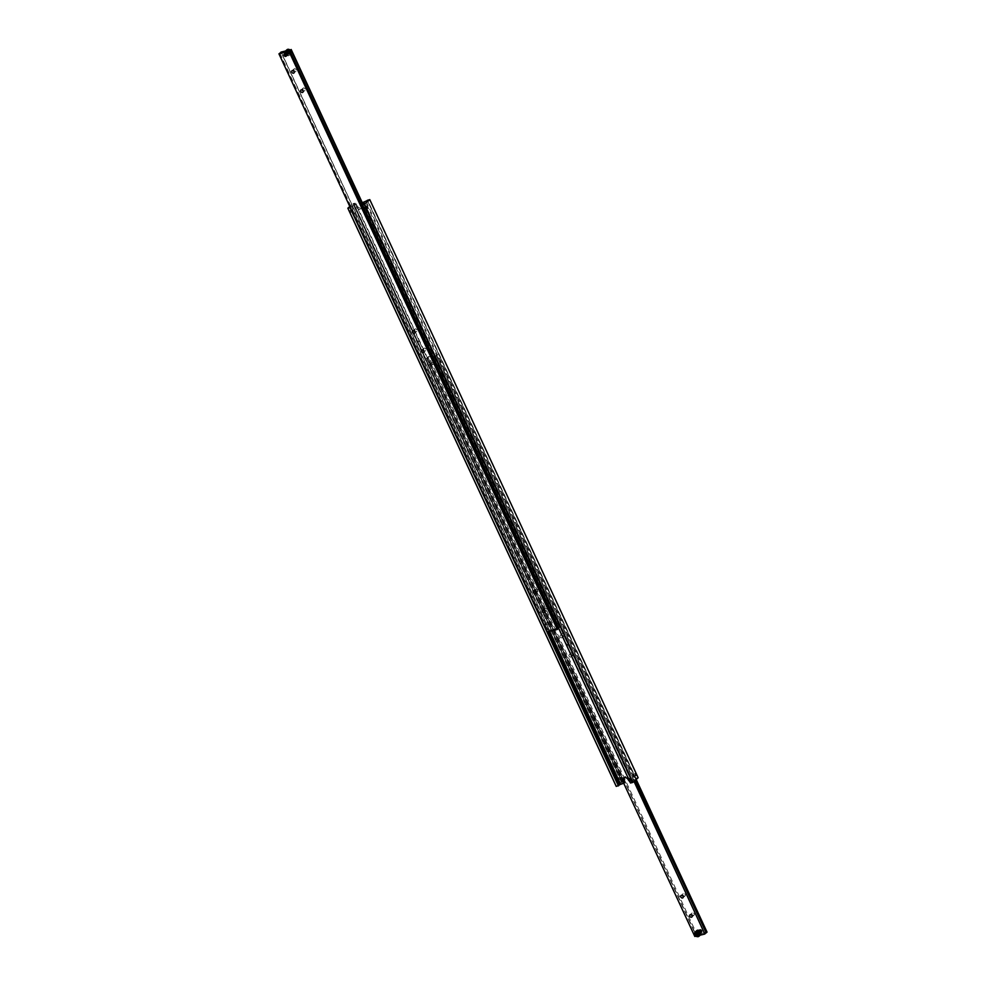 <?xml version="1.0" encoding="UTF-8"?>
<svg xmlns="http://www.w3.org/2000/svg" width="986" height="986" viewBox="0 0 986 986"><rect width="100%" height="100%" fill="white"/><g stroke="black" fill="none" stroke-linecap="round" stroke-linejoin="round"><path stroke-width="0.74" stroke-dasharray="4.93 3.7" d="M621.451 777.658L621.094 778.915L620.354 777.325L621.451 777.658L620.354 777.325L620.551 778.447M354.097 204.225L355.231 203.227L623.583 781.356L622.449 782.354L354.097 204.225L353.395 204.841L356.735 204.04L357.635 205.975A3.5 2.613 -131.3 0 0 361.739 208.416A3.5 2.613 -131.3 0 0 362.626 207.96A3.5 2.613 -131.3 0 0 362.984 204.694L362.293 202.709M633.949 774.663L633.406 774.195L633.049 775.452L634.146 775.785L633.406 774.195L634.146 775.785L633.049 775.452M366.139 201.341L634.491 779.458L635.563 778.841L367.371 200.54M618.432 778.952L619.097 779.433L618.678 777.683L618.432 778.952M364.549 208.305L365.646 208.638L364.906 207.048L364.549 208.305L365.646 208.638L365.449 207.516M362.417 204.607L630.769 782.736L631.841 782.108L363.649 203.819M352.051 211.3L351.854 210.178L352.951 210.511L352.594 211.768L351.854 210.178L352.951 210.511M547.39 631.94L351.903 210.992M350.24 207.417L351.509 206.505L548.832 631.595M349.931 211.817L350.597 212.298L350.178 210.536L349.931 211.817M362.096 202.759L360.913 203.794L361.8 205.729A3.5 2.613 48.7 0 1 361.443 208.995A3.5 2.613 48.7 0 1 360.556 209.451A3.5 2.613 48.7 0 1 356.451 207.011L355.552 205.088L351.509 206.505M629.265 781.923L630.448 780.887L629.549 778.952A3.5 2.613 -131.3 0 0 625.444 776.512A3.5 2.613 -131.3 0 0 624.557 776.968A3.5 2.613 -131.3 0 0 624.076 777.609M353.062 203.634L621.747 781.59L353.062 203.634L349.808 206.493M355.552 205.088L356.735 204.04M353.395 203.473L355.231 203.227M621.414 781.762L616.201 786.335M638.152 777.744L369.725 199.566M638.078 777.683L635.933 778.2L367.581 200.072M629.894 781.775L631.903 781.738M634.491 779.458L630.448 780.887M362.614 203.387L360.913 203.794M623.583 781.356L621.747 781.59M625.087 782.169L622.449 782.354M621.747 782.97L353.395 204.841M633.788 780.074L365.436 201.957M364.253 202.993L632.605 781.122M623.891 781.085L355.539 202.956M549.72 631.385L352.212 205.889M440.495 361.48L440.163 362.688L439.448 361.147L440.495 361.48L439.448 361.147L439.62 362.244M634.195 781.22L436.761 355.367L437.833 354.75L635.329 780.222M430.956 363.76L430.414 363.316L430.081 364.537L431.128 364.857L430.414 363.316L431.128 364.857L430.081 364.537M429.97 365.288L429.428 364.13A1.319 0.813 76.5 0 0 429.97 365.288L695.007 936.281L696.079 935.652L431.104 364.29A1.319 0.813 76.5 0 0 430.574 363.094L431.104 364.29M431.141 364.327A1.319 0.813 76.5 0 0 430.562 363.131L430.574 363.094M430.562 363.131L427.788 357.154L426.655 358.152L429.428 364.13M441.506 374.742A1.454 1.085 -131.3 0 0 443.725 374.212A1.454 1.085 -131.3 0 0 441.506 374.742M441.531 376.134A1.454 1.085 48.7 0 1 439.312 376.664A1.454 1.085 48.7 0 1 441.531 376.134M450.442 394.006A1.454 1.085 -131.3 0 0 452.673 393.476A1.454 1.085 -131.3 0 0 450.442 394.006M450.479 395.398A1.454 1.085 48.7 0 1 448.26 395.928A1.454 1.085 48.7 0 1 450.479 395.398M691.962 914.318A1.454 1.085 -131.3 0 0 694.193 913.788A1.454 1.085 -131.3 0 0 691.962 914.318M683.015 895.054A1.454 1.085 -131.3 0 0 685.245 894.512A1.454 1.085 -131.3 0 0 683.015 895.054M429.452 364.068A1.319 0.813 76.5 0 0 430.032 365.301M571.202 654.162A1.454 1.085 -131.3 0 0 573.433 653.632A1.454 1.085 -131.3 0 0 571.202 654.162M571.239 655.554A1.454 1.085 48.7 0 1 569.021 656.084A1.454 1.085 48.7 0 1 571.239 655.554M562.266 634.898A1.454 1.085 -131.3 0 0 564.485 634.355A1.454 1.085 -131.3 0 0 562.266 634.898M562.291 636.278A1.454 1.085 48.7 0 1 560.073 636.82A1.454 1.085 48.7 0 1 562.291 636.278M699.752 931.08A1.454 1.085 -131.3 0 0 701.97 930.55A1.454 1.085 -131.3 0 0 699.752 931.08A1.417 1.06 -131.3 0 0 701.946 930.562A1.417 1.06 -131.3 0 0 699.777 931.08M699.789 932.473A1.454 1.085 48.7 0 1 697.558 933.002A1.454 1.085 48.7 0 1 699.789 932.473M427.788 357.154L437.833 354.75M707.048 932.115L697.003 934.531L428.651 356.402M697.003 934.531L696.153 935.27M623.707 783.254L426.655 358.152M436.699 355.749L426.457 358.325M436.502 355.921L633.998 781.393M636.192 779.47L438.684 353.999M696.054 936.145L700.245 935.147M567.677 645.226L566.975 644.154L567.677 645.226M567.566 645.325L566.864 644.252L567.566 645.325M555.586 622.647L554.871 621.106L555.919 621.426L555.586 622.647L554.871 621.106M545.505 624.483L546.552 624.816L545.837 623.275L545.505 624.483L546.552 624.816L546.38 623.719M279.814 53.096L544.851 624.089A1.319 0.813 76.5 0 0 545.394 625.235L544.851 624.089M545.394 625.235L548.167 631.213L549.239 630.596L546.527 624.237A1.319 0.813 76.5 0 0 545.997 623.078L546.527 624.237A1.319 0.813 76.5 0 0 545.997 623.053M546.688 609.299A1.454 1.085 -131.3 0 0 544.469 609.829A1.454 1.085 -131.3 0 0 546.688 609.299M537.74 590.035A1.454 1.085 -131.3 0 0 535.521 590.565A1.454 1.085 -131.3 0 0 537.74 590.035M296.219 69.723A1.454 1.085 -131.3 0 0 294.001 70.252A1.454 1.085 -131.3 0 0 296.219 69.723M305.167 88.986A1.454 1.085 -131.3 0 0 302.949 89.529A1.454 1.085 -131.3 0 0 305.167 88.986M544.888 624.027A1.319 0.813 76.5 0 0 545.455 625.26M416.979 329.879A1.454 1.085 -131.3 0 0 414.761 330.409A1.454 1.085 -131.3 0 0 416.979 329.879M425.927 349.143A1.454 1.085 -131.3 0 0 423.709 349.685A1.454 1.085 -131.3 0 0 425.927 349.143M288.442 52.961A1.454 1.085 -131.3 0 0 286.211 53.49A1.454 1.085 -131.3 0 0 288.442 52.961M548.167 631.213L547.316 631.964M545.997 623.078L281.047 52.295M281.146 51.925L549.301 630.214M362.811 204.422L559.345 627.811L558.606 628.193M559.345 627.811L549.498 630.042M559.543 627.638L363.033 204.299M418.323 340.737L419.025 341.809L418.323 340.737M418.434 340.638L419.136 341.711L418.434 340.638M697.102 934.42L698.421 934.851L698.852 933.212L697.176 932.177L696.301 932.941M696.794 930.599A2.847 2.132 -131.3 0 0 696.498 933.261A2.847 2.132 -131.3 0 0 700.553 934.876M701.921 930.747A1.75 1.306 -131.3 0 0 699.234 931.388A1.75 1.306 -131.3 0 0 701.921 930.747M699.21 931.413A1.75 1.306 48.7 0 1 701.884 930.772A1.75 1.306 48.7 0 1 699.21 931.413M699.555 931.191A1.59 1.196 48.7 0 1 701.995 930.599A1.59 1.196 48.7 0 1 699.555 931.191M700.27 932.189A1.75 1.306 -131.3 0 0 697.595 932.83A1.75 1.306 -131.3 0 0 700.27 932.189M697.829 932.62A1.75 1.306 48.7 0 1 700.516 931.98A1.75 1.306 48.7 0 1 697.829 932.62M700.541 931.943A1.75 1.306 -131.3 0 0 697.866 932.596A1.75 1.306 -131.3 0 0 700.541 931.943M698.113 932.374A1.75 1.306 48.7 0 1 700.787 931.733A1.75 1.306 -131.3 0 0 698.137 932.349A1.75 1.306 -131.3 0 0 700.824 931.708A1.75 1.306 48.7 0 1 698.113 932.374M698.384 932.14A1.75 1.306 48.7 0 1 701.058 931.499A1.75 1.306 48.7 0 1 698.384 932.14M701.095 931.462A1.75 1.306 -131.3 0 0 698.421 932.103A1.75 1.306 -131.3 0 0 701.095 931.462M698.655 931.893A1.75 1.306 48.7 0 1 701.329 931.252A1.75 1.306 48.7 0 1 701.157 932.892A1.75 1.306 -131.3 0 0 698.877 930.229A1.75 1.306 -131.3 0 0 701.182 932.867A1.75 1.306 48.7 0 1 698.655 931.893M698.926 931.659A1.75 1.306 48.7 0 1 701.613 931.018A1.75 1.306 48.7 0 1 698.926 931.659A1.75 1.306 -131.3 0 0 701.638 930.981A1.75 1.306 -131.3 0 0 698.963 931.622M700.011 932.423A1.75 1.306 -131.3 0 0 697.336 933.064A1.75 1.306 -131.3 0 0 700.011 932.423M697.533 935.615L698.421 934.851M698.236 934.703L699.111 933.939M697.607 933.372L698.482 932.596M697.176 932.177L696.486 933.076M290.389 52.11L288.467 50.348L287.518 53.367L286.889 52.024L287.579 51.112L288.898 51.543L289.514 52.887L288.824 53.786L290.389 52.11L289.514 52.887M289.502 52.702A2.847 2.132 48.7 0 1 289.206 55.364A2.847 2.132 48.7 0 1 285.151 53.749A2.847 2.132 48.7 0 1 285.447 51.087A2.847 2.132 48.7 0 1 289.502 52.702M286.766 54.575A1.75 1.306 48.7 0 1 284.079 55.216A1.75 1.306 -131.3 0 0 286.79 54.55A1.75 1.306 -131.3 0 0 284.301 53.552A1.75 1.306 48.7 0 1 286.766 54.575M284.005 55.364A1.59 1.196 -131.3 0 0 286.445 54.772A1.59 1.196 -131.3 0 0 284.005 55.364M288.405 53.133A1.75 1.306 48.7 0 1 285.73 53.774A1.75 1.306 48.7 0 1 288.405 53.133M285.484 53.983A1.75 1.306 -131.3 0 0 288.171 53.343A1.75 1.306 48.7 0 1 285.459 54.02A1.75 1.306 48.7 0 1 288.134 53.38A1.75 1.306 -131.3 0 0 285.484 53.983M285.213 54.23A1.75 1.306 -131.3 0 0 287.887 53.589A1.75 1.306 -131.3 0 0 285.213 54.23A1.75 1.306 48.7 0 1 287.863 53.614A1.75 1.306 48.7 0 1 285.176 54.255M284.942 54.464A1.75 1.306 -131.3 0 0 287.616 53.823A1.75 1.306 -131.3 0 0 284.942 54.464M287.579 53.86A1.75 1.306 48.7 0 1 284.905 54.501A1.75 1.306 48.7 0 1 287.579 53.86M284.671 54.711A1.75 1.306 -131.3 0 0 287.345 54.07A1.75 1.306 -131.3 0 0 284.671 54.711A1.75 1.306 48.7 0 1 287.308 54.094A1.75 1.306 48.7 0 1 284.634 54.735M284.387 54.945A1.75 1.306 -131.3 0 0 287.074 54.304A1.75 1.306 -131.3 0 0 284.387 54.945M287.037 54.341A1.75 1.306 48.7 0 1 284.362 54.982A1.75 1.306 48.7 0 1 287.037 54.341M288.664 52.899A1.75 1.306 48.7 0 1 285.989 53.54A1.75 1.306 48.7 0 1 288.664 52.899M284.079 55.216A1.75 1.306 48.7 0 1 284.264 53.577A1.75 1.306 -131.3 0 0 284.116 55.191M288.467 50.348L287.579 51.112M289.773 50.779L288.898 51.543M287.764 51.26L286.889 52.024M288.824 53.786L287.518 53.367M288.393 52.591L289.699 53.022M357.635 205.975L356.451 207.011M629.549 778.952L628.365 779.988M362.984 204.694L361.8 205.729M697.903 932.707A1.454 1.085 48.7 0 1 700.134 932.164A1.454 1.085 48.7 0 1 697.903 932.707M698.187 932.46A1.454 1.085 48.7 0 1 700.405 931.93A1.454 1.085 48.7 0 1 698.187 932.46M698.458 932.214A1.454 1.085 48.7 0 1 700.676 931.684A1.454 1.085 48.7 0 1 698.458 932.214M698.729 931.98A1.454 1.085 48.7 0 1 700.947 931.45A1.454 1.085 48.7 0 1 698.729 931.98M699 931.733A1.454 1.085 48.7 0 1 701.231 931.203A1.454 1.085 48.7 0 1 699 931.733M699.271 931.499A1.454 1.085 48.7 0 1 701.502 930.969A1.454 1.085 48.7 0 1 699.271 931.499M699.555 931.252A1.454 1.085 48.7 0 1 701.773 930.722A1.454 1.085 48.7 0 1 699.555 931.252M698.495 931.092A1.454 1.085 48.7 0 1 699.678 933.656A1.454 1.085 48.7 0 1 698.495 931.092M698.766 930.858A1.454 1.085 48.7 0 1 699.961 933.409A1.454 1.085 48.7 0 1 698.766 930.858M699.037 930.611A1.454 1.085 48.7 0 1 700.233 933.175A1.454 1.085 48.7 0 1 699.037 930.611M699.32 930.377A1.454 1.085 48.7 0 1 700.504 932.929A1.454 1.085 48.7 0 1 699.32 930.377M699.592 930.131A1.454 1.085 48.7 0 1 700.775 932.694A1.454 1.085 48.7 0 1 699.592 930.131M699.863 929.897A1.454 1.085 48.7 0 1 701.046 932.448A1.454 1.085 48.7 0 1 699.863 929.897M700.134 929.65A1.454 1.085 48.7 0 1 701.329 932.214A1.454 1.085 48.7 0 1 700.134 929.65M285.866 53.799A1.454 1.085 -131.3 0 0 288.097 53.256A1.454 1.085 -131.3 0 0 285.866 53.799M285.595 54.033A1.454 1.085 -131.3 0 0 287.813 53.503A1.454 1.085 -131.3 0 0 285.595 54.033M285.324 54.279A1.454 1.085 -131.3 0 0 287.542 53.749A1.454 1.085 -131.3 0 0 285.324 54.279M285.053 54.513A1.454 1.085 -131.3 0 0 287.271 53.983A1.454 1.085 -131.3 0 0 285.053 54.513M284.769 54.76A1.454 1.085 -131.3 0 0 287 54.23A1.454 1.085 -131.3 0 0 284.769 54.76M284.498 54.994A1.454 1.085 -131.3 0 0 286.729 54.464A1.454 1.085 -131.3 0 0 284.498 54.994M284.227 55.241A1.454 1.085 -131.3 0 0 286.445 54.711A1.454 1.085 -131.3 0 0 284.227 55.241M289.835 49.842A2.847 2.132 48.7 0 1 291.08 51.321A2.847 2.132 48.7 0 1 290.784 53.983A2.847 2.132 48.7 0 1 290.069 54.341A2.847 2.132 48.7 0 1 286.729 52.357A2.847 2.132 48.7 0 1 287.025 49.694M290.106 53.885A2.502 1.861 48.7 0 1 287.172 52.135A2.502 1.861 48.7 0 1 288.06 49.485A2.502 1.861 48.7 0 1 290.993 51.223A2.502 1.861 48.7 0 1 290.106 53.885M287.505 54.871A1.454 1.085 -131.3 0 0 286.322 52.307A1.454 1.085 -131.3 0 0 287.505 54.871M287.234 55.105A1.454 1.085 -131.3 0 0 286.039 52.554A1.454 1.085 -131.3 0 0 287.234 55.105M286.963 55.352A1.454 1.085 -131.3 0 0 285.767 52.788A1.454 1.085 -131.3 0 0 286.963 55.352M286.679 55.586A1.454 1.085 -131.3 0 0 285.496 53.034A1.454 1.085 -131.3 0 0 286.679 55.586M286.408 55.832A1.454 1.085 -131.3 0 0 285.225 53.269A1.454 1.085 -131.3 0 0 286.408 55.832M286.137 56.066A1.454 1.085 -131.3 0 0 284.954 53.515A1.454 1.085 -131.3 0 0 286.137 56.066M285.866 56.313A1.454 1.085 -131.3 0 0 284.671 53.749A1.454 1.085 -131.3 0 0 285.866 56.313M367.396 200.404L633.825 774.38M634.097 774.971L635.748 778.533M635.822 775.427L633.961 775.871M620.958 778.989L619.097 779.433M352.175 211.583L618.604 785.559M350.597 212.298L352.458 211.842M365.461 208.736L367.322 208.28M624.557 776.968L623.374 778.003M362.626 207.96L361.443 208.995M365.042 206.974L366.903 206.53M350.178 210.536L352.039 210.092M363.674 203.683L365.325 207.233M365.596 207.836L632.026 781.799M620.539 777.227L618.678 777.683M635.403 773.665L633.542 774.121M353.974 204.164L620.404 778.127M620.675 778.73L622.326 782.28M427.912 357.215L430.857 363.551M431.055 363.994L696.276 935.344M443.577 375.567L441.383 377.49M452.525 394.844L450.331 396.766M694.045 915.144L691.852 917.066M685.097 895.88L682.904 897.802M430.956 364.943L440.027 362.774M573.285 654.987L571.091 656.91M564.337 635.723L562.143 637.646M701.822 931.918L699.629 933.841M699.9 929.724L697.706 931.647M562.414 633.53L560.221 635.452M571.362 652.806L569.168 654.729M430.537 363.242L439.62 361.061M683.175 893.686L680.981 895.608M692.123 912.962L689.929 914.885M450.602 392.65L448.408 394.573M441.654 373.374L439.46 375.296M436.576 355.687L439.51 362.01M439.719 362.454L704.928 933.804M558.088 628.748L555.143 622.412M554.945 621.969L289.724 50.619M542.423 610.396L544.617 608.473M533.475 591.119L535.669 589.197M291.955 70.819L294.148 68.897M300.903 90.083L303.096 88.161M545.973 623.189L555.044 621.02M412.715 330.976L414.909 329.053M421.663 350.24L423.857 348.317M284.178 54.045L286.371 52.122M286.1 56.239L288.294 54.316M423.586 352.433L425.779 350.511M414.638 333.157L416.831 331.234M546.38 624.902L555.463 622.721M302.825 92.277L305.019 90.355M293.877 73.001L296.071 71.078M535.398 593.313L537.592 591.39M544.346 612.589L546.54 610.667M549.424 630.276L546.49 623.953M546.281 623.509L281.072 52.159M698.458 931.166L699.986 933.471L698.458 931.166M698.741 930.92L700.257 933.224L698.741 930.92M699.012 930.685L700.541 932.99L699.012 930.685M699.284 930.439L700.812 932.744L699.284 930.439M699.555 930.205L701.083 932.51L699.555 930.205M699.826 929.958L701.354 932.263L699.826 929.958M700.109 929.724L701.625 932.029L700.109 929.724M287.542 54.797L286.014 52.492L287.542 54.797M287.259 55.043L285.743 52.739L287.259 55.043M286.988 55.278L285.459 52.973L286.988 55.278M286.716 55.524L285.188 53.219L286.716 55.524M286.445 55.758L284.917 53.454L286.445 55.758M286.174 56.005L284.646 53.7L286.174 56.005M285.891 56.239L284.375 53.934L285.891 56.239M289.206 55.364L291.351 53.01L289.946 49.818"/><path stroke-width="1.48" d="M367.371 200.54L362.293 202.709M636.069 774.146L635.822 775.427L635.403 773.665L636.069 774.146M363.649 203.819L362.108 204.878L364.253 204.373L632.605 782.49L638.152 777.744L369.799 199.628L364.253 204.373M548.832 631.595L619.861 784.622L618.629 785.423M350.301 207.553L347.848 208.219L616.201 786.335L618.727 785.62L547.39 631.94M367.568 207.011L367.322 208.28L366.903 206.53L367.568 207.011M624.076 777.609A3.5 2.613 -131.3 0 0 624.2 780.234L625.087 782.169L623.904 783.204L623.016 781.282A3.5 2.613 48.7 0 1 623.374 778.003A3.5 2.613 48.7 0 1 624.261 777.547A3.5 2.613 48.7 0 1 628.365 779.988L629.894 781.775M347.848 208.219L349.808 206.493M616.275 786.397L347.922 208.28M367.273 200.343L369.799 199.628M362.108 204.878L630.461 783.007L632.605 782.49M632.938 782.329L364.586 204.201M363.551 203.609L364.253 202.993L362.614 203.387M619.861 784.622L623.904 783.204M618.419 785.891L350.067 207.763M620.564 784.006L549.72 631.385M635.329 780.222L706.186 932.867L704.953 933.668M691.999 915.711A1.454 1.085 48.7 0 1 689.781 916.24A1.454 1.085 48.7 0 1 691.999 915.711M683.052 896.434A1.454 1.085 48.7 0 1 680.833 896.977A1.454 1.085 48.7 0 1 683.052 896.434M696.054 936.145L694.81 936.453L623.707 783.254M633.998 781.393L704.854 934.038L634.195 781.22M706.186 932.867L707.048 932.115L636.192 779.47M700.245 935.147L704.854 934.038M555.044 622.203L554.871 621.106L555.919 621.426L555.586 622.647L555.044 622.203L555.586 622.647M289.847 50.693L278.952 53.848L547.316 631.964L558.212 628.809L289.724 50.619L290.993 49.682L362.811 204.422M281.047 52.295L278.952 53.848M542.275 611.751A1.454 1.085 48.7 0 1 544.494 611.221A1.454 1.085 48.7 0 1 542.275 611.751M533.327 592.487A1.454 1.085 48.7 0 1 535.558 591.957A1.454 1.085 48.7 0 1 533.327 592.487M291.807 72.175A1.454 1.085 48.7 0 1 294.038 71.645A1.454 1.085 48.7 0 1 291.807 72.175M300.755 91.451A1.454 1.085 48.7 0 1 302.985 90.909A1.454 1.085 48.7 0 1 300.755 91.451M554.871 621.106L555.919 621.426M412.567 332.331A1.454 1.085 48.7 0 1 414.798 331.801A1.454 1.085 48.7 0 1 412.567 332.331M421.515 351.608A1.454 1.085 48.7 0 1 423.733 351.065A1.454 1.085 48.7 0 1 421.515 351.608M284.03 55.413A1.454 1.085 48.7 0 1 286.248 54.883A1.454 1.085 48.7 0 1 284.03 55.413A1.417 1.06 48.7 0 1 286.223 54.883A1.417 1.06 48.7 0 1 284.054 55.401M280.948 52.098L290.993 49.682M363.033 204.299L291.19 49.51M288.997 51.432L557.349 629.561M695.611 933.853L696.301 932.941L697.607 933.372L698.236 934.703L697.533 935.615L696.227 935.184L695.611 933.853L696.486 933.076L698.421 934.851M698.261 936.626A2.847 2.132 -131.3 0 0 698.975 936.269L700.553 934.876A2.847 2.132 -131.3 0 0 700.849 932.214A2.847 2.132 -131.3 0 0 696.794 930.599L695.216 931.98A2.847 2.132 -131.3 0 0 694.92 934.642A2.847 2.132 -131.3 0 0 698.113 936.663M696.227 935.184L697.102 934.42M697.176 932.177L696.486 933.076M624.2 780.234L623.016 781.282M695.931 931.622A2.847 2.132 -131.3 0 0 695.216 931.98C694.415 935.246 695.413 936.811 698.199 936.663L698.975 936.269A2.847 2.132 -131.3 0 0 699.271 933.606A2.847 2.132 -131.3 0 0 695.931 931.622M695.894 932.078A2.502 1.861 -131.3 0 0 695.007 934.74A2.502 1.861 -131.3 0 0 697.94 936.478A2.502 1.861 -131.3 0 0 698.827 933.828A2.502 1.861 -131.3 0 0 695.894 932.078M289.946 49.818L287.025 49.694A2.847 2.132 48.7 0 1 287.739 49.337A2.847 2.132 48.7 0 1 289.835 49.842M285.755 50.816L287.025 49.694"/></g></svg>
